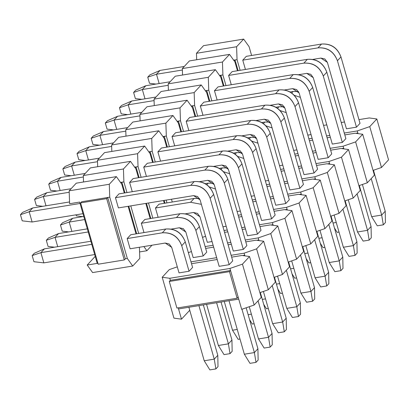 <?xml version="1.0" encoding="UTF-8"?>
<svg xmlns="http://www.w3.org/2000/svg" width="409" height="409" viewBox="0 0 409 409"><rect width="100%" height="100%" fill="white"/><g stroke="black" fill="none" stroke-linecap="round" stroke-linejoin="round"><path stroke-width="0.61" d="M149.505 83.298L147.751 77.168L149.873 74.878L147.751 77.168L149.505 83.298L155.967 84.065L149.505 83.298M159.152 83.543L156.489 74.249L147.751 77.168L156.489 74.249L160.021 70.43L149.873 74.878L160.021 70.43L156.489 74.249L182.373 70.021L156.489 74.249L159.152 83.543M242.757 60.159L317.987 47.868L321.525 44.049L246.29 56.34L321.525 44.049C330.881 43.538 337.359 47.833 340.968 56.917L360.012 123.344L340.968 56.917C337.451 47.679 330.968 43.39 321.525 44.049L317.987 47.868L242.757 60.159L246.29 56.34L242.757 60.159L245.42 69.448L242.757 60.159M184.27 66.468L160.021 70.43L184.27 66.468M373.468 170.256L385.217 211.233L373.468 170.256M320.917 58.088L312.798 59.412L320.917 58.088L327.399 62.378L346.449 128.804L327.399 62.378L324.894 59.003L320.917 58.088M362.41 184.474L371.648 216.688L381.679 215.052L371.219 178.575L381.679 215.052L385.217 211.233L381.679 215.052L383.31 224.832L385.431 222.542L385.217 211.233L385.431 222.542L383.31 224.832L377.292 225.819L371.648 216.688L362.41 184.474M356.479 127.163L337.43 60.736C333.826 51.652 327.343 47.362 317.987 47.868C327.43 47.209 333.913 51.503 337.43 60.736L340.968 56.917L337.43 60.736L356.479 127.163L346.449 128.804L356.479 127.163L360.012 123.344L356.479 127.163M371.648 216.688L377.292 225.819L383.31 224.832L381.679 215.052L371.648 216.688M135.364 98.579L133.605 92.449L135.727 90.159L133.605 92.449L135.364 98.579L141.826 99.346L135.364 98.579M145.006 98.825L142.342 89.53L133.605 92.449L142.342 89.53L145.88 85.711L135.727 90.159L145.88 85.711L142.342 89.53L168.232 85.302L142.342 89.53L145.006 98.825M228.611 75.44L303.846 63.15L307.379 59.331L232.148 71.616L307.379 59.331C316.735 58.819 323.217 63.109 326.822 72.199L345.871 138.625L326.822 72.199C323.304 62.96 316.822 58.671 307.379 59.331L303.846 63.15L228.611 75.44L232.148 71.616L228.611 75.44L231.274 84.729L228.611 75.44M170.129 81.749L145.88 85.711L170.129 81.749M359.322 185.538L371.07 226.514L359.322 185.538M306.776 73.369L298.657 74.694L306.776 73.369L313.253 77.659L332.302 144.086L313.253 77.659L310.748 74.285L306.776 73.369M348.264 199.756L357.502 231.969L367.538 230.333L357.077 193.856L367.538 230.333L371.07 226.514L367.538 230.333L369.169 240.114L371.29 237.823L371.07 226.514L371.29 237.823L369.169 240.114L363.146 241.1L357.502 231.969L348.264 199.756M342.333 142.444L323.289 76.018C319.68 66.933 313.197 62.643 303.846 63.15C313.289 62.49 319.766 66.779 323.289 76.018L326.822 72.199L323.289 76.018L342.333 142.444L332.302 144.086L342.333 142.444L345.871 138.625L342.333 142.444M357.502 231.969L363.146 241.1L369.169 240.114L367.538 230.333L357.502 231.969M121.217 113.86L119.459 107.731L121.58 105.44L119.459 107.731L121.217 113.86L127.68 114.622L121.217 113.86M130.865 114.106L128.196 104.811L119.459 107.731L128.196 104.811L131.734 100.992L121.58 105.44L131.734 100.992L128.196 104.811L154.086 100.583L128.196 104.811L130.865 114.106M214.464 90.721L289.7 78.431L293.238 74.607L218.002 86.897L293.238 74.607C302.588 74.101 309.071 78.39 312.68 87.48L331.725 153.907L312.68 87.48C309.158 78.242 302.68 73.952 293.238 74.607L289.7 78.431L214.464 90.721L218.002 86.897L214.464 90.721L217.133 100.011L214.464 90.721M155.982 97.03L131.734 100.992L155.982 97.03M345.176 200.819L356.929 241.791L345.176 200.819M292.629 88.651L284.511 89.975L292.629 88.651L299.112 92.94L318.161 159.367L299.112 92.94L296.607 89.566L292.629 88.651M334.122 215.037L343.361 247.251L353.391 245.615L342.931 209.137L353.391 245.615L356.929 241.791L353.391 245.615L355.022 255.395L357.144 253.105L356.929 241.791L357.144 253.105L355.022 255.395L349.005 256.382L343.361 247.251L334.122 215.037M328.192 157.726L309.143 91.299C305.533 82.214 299.056 77.92 289.7 78.431C299.143 77.771 305.625 82.061 309.143 91.299L312.68 87.48L309.143 91.299L328.192 157.726L318.161 159.367L328.192 157.726L331.725 153.907L328.192 157.726M343.361 247.251L349.005 256.382L355.022 255.395L353.391 245.615L343.361 247.251M107.076 129.142L105.317 123.012L107.439 120.721L105.317 123.012L107.076 129.142L113.533 129.904L107.076 129.142M116.718 129.387L114.055 120.093L105.317 123.012L114.055 120.093L117.587 116.274L107.439 120.721L117.587 116.274L114.055 120.093L139.939 115.865L114.055 120.093L116.718 129.387M200.323 106.003L275.554 93.712L279.091 89.888L203.856 102.178L279.091 89.888C288.447 89.382 294.925 93.671 298.534 102.761L317.583 169.188L298.534 102.761C295.017 93.523 288.534 89.234 279.091 89.888L275.554 93.712L200.323 106.003L203.856 102.178L200.323 106.003L202.987 115.292L200.323 106.003M141.836 112.311L117.587 116.274L141.836 112.311M331.034 216.1L342.783 257.072L331.034 216.1M278.488 103.932L270.364 105.256L278.488 103.932L284.966 108.221L304.015 174.648L284.966 108.221L282.461 104.847L278.488 103.932M319.976 230.318L329.214 262.532L339.245 260.896L328.79 224.418L339.245 260.896L342.783 257.072L339.245 260.896L340.876 270.676L342.998 268.386L342.783 257.072L342.998 268.386L340.876 270.676L334.859 271.663L329.214 262.532L319.976 230.318M314.046 173.007L294.996 106.58C291.392 97.495 284.909 93.201 275.554 93.712C285.001 93.053 291.479 97.342 294.996 106.58L298.534 102.761L294.996 106.58L314.046 173.007L304.015 174.648L314.046 173.007L317.583 169.188L314.046 173.007M329.214 262.532L334.859 271.663L340.876 270.676L339.245 260.896L329.214 262.532M92.93 144.423L91.171 138.293L93.293 136.003L91.171 138.293L92.93 144.423L99.392 145.185L92.93 144.423M102.572 144.668L99.908 135.374L91.171 138.293L99.908 135.374L103.446 131.555L93.293 136.003L103.446 131.555L99.908 135.374L125.798 131.146L99.908 135.374L102.572 144.668M186.177 121.284L261.412 108.993L264.945 105.169L189.715 117.46L264.945 105.169C274.301 104.663 280.784 108.952 284.388 118.043L303.437 184.469L284.388 118.043C280.871 108.804 274.393 104.515 264.945 105.169L261.412 108.993L186.177 121.284L189.715 117.46L186.177 121.284L188.84 130.573L186.177 121.284M127.695 127.593L103.446 131.555L127.695 127.593M316.888 231.382L328.637 272.353L316.888 231.382M264.342 119.213L256.223 120.537L264.342 119.213L270.824 123.503L289.869 189.929L270.824 123.503L268.319 120.128L264.342 119.213M305.835 245.599L315.073 277.813L325.104 276.177L314.644 239.7L325.104 276.177L328.637 272.353L325.104 276.177L326.735 285.957L328.856 283.667L328.637 272.353L328.856 283.667L326.735 285.957L320.717 286.939L315.073 277.813L305.835 245.599M299.899 188.288L280.855 121.862C277.246 112.777 270.763 108.482 261.412 108.993C270.855 108.334 277.338 112.623 280.855 121.862L284.388 118.043L280.855 121.862L299.899 188.288L289.869 189.929L299.899 188.288L303.437 184.469L299.899 188.288M315.073 277.813L320.717 286.939L326.735 285.957L325.104 276.177L315.073 277.813M78.784 159.704L77.025 153.574L79.147 151.279L77.025 153.574L78.784 159.704L85.246 160.466L78.784 159.704M88.431 159.95L85.767 150.655L77.025 153.574L85.767 150.655L89.3 146.836L79.147 151.279L89.3 146.836L85.767 150.655L111.652 146.427L85.767 150.655L88.431 159.95M172.036 136.56L247.266 124.275L250.804 120.45L175.568 132.741L250.804 120.45C260.155 119.944 266.637 124.234 270.247 133.324L289.291 199.75L270.247 133.324C266.729 124.085 260.247 119.796 250.804 120.45L247.266 124.275L172.036 136.56L175.568 132.741L172.036 136.56L174.699 145.855L172.036 136.56M113.549 142.874L89.3 146.836L113.549 142.874M302.747 246.663L314.495 287.634L302.747 246.663M250.196 134.489L242.077 135.819L250.196 134.489L256.678 138.784L275.727 205.211L256.678 138.784L254.173 135.41L250.196 134.489M291.689 260.876L300.927 293.095L310.958 291.459L300.497 254.981L310.958 291.459L314.495 287.634L310.958 291.459L312.588 301.239L314.71 298.948L314.495 287.634L314.71 298.948L312.588 301.239L306.571 302.22L300.927 293.095L291.689 260.876M285.758 203.57L266.709 137.143C263.099 128.053 256.622 123.763 247.266 124.275C256.709 123.615 263.191 127.905 266.709 137.143L270.247 133.324L266.709 137.143L285.758 203.57L275.727 205.211L285.758 203.57L289.291 199.75L285.758 203.57M300.927 293.095L306.571 302.22L312.588 301.239L310.958 291.459L300.927 293.095M64.642 174.986L62.884 168.856L65.005 166.56L62.884 168.856L64.642 174.986L71.105 175.747L64.642 174.986M74.285 175.231L71.621 165.936L62.884 168.856L71.621 165.936L75.159 162.117L65.005 166.56L75.159 162.117L71.621 165.936L97.506 161.708L71.621 165.936L74.285 175.231M157.889 151.841L233.125 139.551L236.658 135.732L161.427 148.022L236.658 135.732C246.013 135.226 252.491 139.515 256.1 148.605L275.15 215.032L256.1 148.605C252.583 139.367 246.1 135.077 236.658 135.732L233.125 139.551L157.889 151.841L161.427 148.022L157.889 151.841L160.553 161.136L157.889 151.841M99.407 158.155L75.159 162.117L99.407 158.155M288.601 261.944L300.349 302.916L288.601 261.944M236.054 149.771L227.936 151.1L236.054 149.771L242.532 154.065L261.581 220.487L242.532 154.065L240.027 150.691L236.054 149.771M277.542 276.157L286.781 308.376L296.811 306.735L286.356 270.262L296.811 306.735L300.349 302.916L296.811 306.735L298.447 316.52L300.569 314.23L300.349 302.916L300.569 314.23L298.447 316.52L292.425 317.502L286.781 308.376L277.542 276.157M271.612 218.851L252.563 152.424C248.958 143.334 242.476 139.045 233.125 139.551C242.568 138.896 249.045 143.186 252.563 152.424L256.1 148.605L252.563 152.424L271.612 218.851L261.581 220.487L271.612 218.851L275.15 215.032L271.612 218.851M286.781 308.376L292.425 317.502L298.447 316.52L296.811 306.735L286.781 308.376M50.496 190.267L48.737 184.137L50.859 181.841L48.737 184.137L50.496 190.267L56.958 191.029L50.496 190.267M60.143 190.507L57.475 181.218L48.737 184.137L57.475 181.218L61.013 177.399L50.859 181.841L61.013 177.399L57.475 181.218L83.364 176.99L57.475 181.218L60.143 190.507M143.743 167.123L218.979 154.832L222.516 151.013L147.281 163.303L222.516 151.013C231.867 150.507 238.35 154.796 241.959 163.886L261.003 230.313L241.959 163.886C238.437 154.648 231.959 150.359 222.516 151.013L218.979 154.832L143.743 167.123L147.281 163.303L143.743 167.123L146.412 176.417L143.743 167.123M85.261 173.436L61.013 177.399L85.261 173.436M274.454 277.225L286.203 318.197L274.454 277.225M221.908 165.052L213.789 166.381L221.908 165.052L228.391 169.346L247.435 235.768L228.391 169.346L225.886 165.972L221.908 165.052M263.401 291.438L272.639 323.657L282.67 322.016L272.21 285.543L282.67 322.016L286.203 318.197L282.67 322.016L284.301 331.801L286.423 329.511L286.203 318.197L286.423 329.511L284.301 331.801L278.284 332.783L272.639 323.657L263.401 291.438M257.471 234.132L238.421 167.705C234.812 158.615 228.334 154.326 218.979 154.832C228.421 154.178 234.904 158.467 238.421 167.705L241.959 163.886L238.421 167.705L257.471 234.132L247.435 235.768L257.471 234.132L261.003 230.313L257.471 234.132M272.639 323.657L278.284 332.783L284.301 331.801L282.67 322.016L272.639 323.657M36.355 205.548L34.596 199.418L36.718 197.123L34.596 199.418L36.355 205.548L42.812 206.31L36.355 205.548M45.997 205.788L43.334 196.499L34.596 199.418L43.334 196.499L46.866 192.68L36.718 197.123L46.866 192.68L43.334 196.499L69.218 192.271L43.334 196.499L45.997 205.788M129.602 182.404L204.832 170.113L208.37 166.294L133.135 178.585L208.37 166.294C217.726 165.788 224.204 170.078 227.813 179.168L246.862 245.594L227.813 179.168C224.296 169.929 217.813 165.64 208.37 166.294L204.832 170.113L129.602 182.404L133.135 178.585L129.602 182.404L132.265 191.698L129.602 182.404M71.115 188.718L46.866 192.68L71.115 188.718M260.313 292.507L272.062 333.478L260.313 292.507M207.767 180.333L199.643 181.662L207.767 180.333L214.244 184.623L233.294 251.049L214.244 184.623L211.739 181.253L207.767 180.333M249.255 306.719L258.493 338.938L268.524 337.297L258.064 300.825L268.524 337.297L272.062 333.478L268.524 337.297L270.155 347.083L272.276 344.792L272.062 333.478L272.276 344.792L270.155 347.083L264.137 348.064L258.493 338.938L249.255 306.719M243.324 249.413L224.275 182.987C220.671 173.897 214.188 169.607 204.832 170.113C214.275 169.459 220.758 173.748 224.275 182.987L227.813 179.168L224.275 182.987L243.324 249.413L233.294 251.049L243.324 249.413L246.862 245.594L243.324 249.413M258.493 338.938L264.137 348.064L270.155 347.083L268.524 337.297L258.493 338.938M22.209 220.829L20.45 214.699L22.572 212.404L20.45 214.699L22.209 220.829L32.117 222L22.209 220.829M32.117 222L29.187 211.78L20.45 214.699L29.187 211.78L32.725 207.961L22.572 212.404L32.725 207.961L29.187 211.78L80.052 203.467L29.187 211.78L32.117 222L82.986 213.687L32.117 222M115.456 197.685L190.691 185.395L194.224 181.576L118.993 193.866L194.224 181.576C203.58 181.069 210.062 185.359 213.667 194.449L232.716 260.876L213.667 194.449C210.149 185.211 203.672 180.921 194.224 181.576L190.691 185.395L115.456 197.685L118.993 193.866L115.456 197.685L118.385 207.905L193.621 195.614L118.385 207.905L115.456 197.685M69.561 201.939L32.725 207.961L69.561 201.939M246.167 307.788L257.915 348.759L246.167 307.788M193.621 195.614L200.103 199.904L219.147 266.331L200.103 199.904L197.598 196.535L193.621 195.614M229.004 300.707L244.352 354.22L254.383 352.578L241.954 309.24L254.383 352.578L257.915 348.759L254.383 352.578L256.014 362.364L258.135 360.073L257.915 348.759L258.135 360.073L256.014 362.364L249.991 363.345L244.352 354.22L229.004 300.707M229.178 264.695L210.134 198.268C206.525 189.178 200.042 184.888 190.691 185.395C200.134 184.74 206.611 189.03 210.134 198.268L213.667 194.449L210.134 198.268L229.178 264.695L219.147 266.331L229.178 264.695L232.716 260.876L229.178 264.695M244.352 354.22L249.991 363.345L256.014 362.364L254.383 352.578L244.352 354.22M291.643 93.073L293.12 91.478L289.966 91.994L293.12 91.478L298.509 91.56L293.12 91.478L291.643 93.073M333.013 223.002L336.254 222.47L333.013 223.002M300.38 97.357L294.148 95.246L300.38 97.357M339.005 232.072L337.169 232.373L334.429 227.946L337.169 232.373L339.005 232.072M277.501 108.354L278.979 106.759L275.824 107.276L278.979 106.759L284.367 106.841L278.979 106.759L277.501 108.354M318.867 238.283L322.108 237.752L318.867 238.283M286.234 112.639L280.007 110.527L286.234 112.639M324.864 247.353L323.023 247.655L320.288 243.227L323.023 247.655L324.864 247.353M263.355 123.636L264.833 122.04L261.678 122.557L264.833 122.04L270.221 122.122L264.833 122.04L263.355 123.636M304.725 253.565L307.967 253.033L304.725 253.565M272.087 127.92L265.86 125.808L272.087 127.92M310.717 262.634L308.877 262.936L306.142 258.508L308.877 262.936L310.717 262.634M249.214 138.917L250.686 137.322L247.532 137.838L250.686 137.322L256.08 137.404L250.686 137.322L249.214 138.917M290.579 268.846L293.82 268.314L290.579 268.846M257.946 143.201L251.719 141.09L257.946 143.201M296.576 277.916L294.736 278.217L291.995 273.79L294.736 278.217L296.576 277.916M235.068 154.198L236.545 152.603L233.391 153.119L236.545 152.603L241.934 152.685L236.545 152.603L235.068 154.198M276.433 284.127L279.679 283.595L276.433 284.127M243.8 158.482L237.573 156.371L243.8 158.482M282.43 293.197L280.589 293.498L277.854 289.071L280.589 293.498L282.43 293.197M220.921 169.479L222.399 167.884L219.244 168.401L222.399 167.884L227.787 167.966L222.399 167.884L220.921 169.479M262.292 299.408L265.533 298.877L262.292 299.408M229.659 173.764L223.426 171.652L229.659 173.764M268.284 308.478L266.448 308.78L263.708 304.352L266.448 308.78L268.284 308.478M76.36 215.865L76.064 214.817L76.36 215.865L82.822 216.627L76.36 215.865M206.78 184.761L208.258 183.166L205.103 183.682L208.258 183.166L213.646 183.247L208.258 183.166L206.78 184.761M248.145 314.69L251.387 314.158L248.145 314.69M215.512 189.045L209.285 186.933L215.512 189.045M254.142 323.759L252.302 324.056L249.562 319.634L252.302 324.056L254.142 323.759M62.219 231.146L60.46 225.011L62.582 222.721L60.46 225.011L62.219 231.146L68.681 231.908L62.219 231.146M71.861 231.387L69.198 222.092L60.46 225.011L69.198 222.092L72.736 218.273L62.582 222.721L72.736 218.273L69.198 222.092L84.668 219.567L69.198 222.092L71.861 231.387M155.466 208.002L190.574 202.266L194.111 198.447L159.004 204.183L194.111 198.447L199.5 198.523L194.111 198.447L190.574 202.266L155.466 208.002L159.004 204.183L155.466 208.002L158.13 217.297L155.466 208.002M83.779 216.468L72.736 218.273L83.779 216.468M193.503 212.486L185.384 213.81L193.503 212.486L199.986 216.775L207.312 242.322L199.986 216.775L197.481 213.401L193.503 212.486M224.275 301.479L232.511 330.211L237.246 329.439L232.511 330.211L224.275 301.479M201.366 204.326L190.574 202.266L201.366 204.326M239.996 339.041L238.156 339.337L232.511 330.211L238.156 339.337L239.996 339.041M48.073 246.428L46.314 240.293L48.436 238.002L46.314 240.293L48.073 246.428L54.535 247.189L48.073 246.428M57.72 246.668L55.051 237.373L46.314 240.293L55.051 237.373L58.589 233.554L48.436 238.002L58.589 233.554L55.051 237.373L88.221 231.959L55.051 237.373L57.72 246.668M141.32 223.283L176.432 217.547L179.965 213.728L144.858 219.464L179.965 213.728C189.321 213.222 195.804 217.511 199.408 226.596L206.734 252.148L199.408 226.596C195.891 217.363 189.408 213.069 179.965 213.728L176.432 217.547L141.32 223.283L144.858 219.464L141.32 223.283L143.988 232.578L141.32 223.283M87.332 228.861L58.589 233.554L87.332 228.861M221.034 302.011L231.939 340.032L221.034 302.011M179.362 227.767L171.243 229.091L179.362 227.767L185.844 232.056L193.166 257.604L185.844 232.056L183.339 228.682L179.362 227.767M206.576 304.373L218.37 345.493L228.401 343.851L216.606 302.732L228.401 343.851L231.939 340.032L228.401 343.851L230.032 353.637L232.154 351.346L231.939 340.032L232.154 351.346L230.032 353.637L224.014 354.618L218.37 345.493L206.576 304.373M203.201 255.968L195.875 230.42C192.266 221.33 185.783 217.041 176.432 217.547C185.875 216.893 192.353 221.182 195.875 230.42L199.408 226.596L195.875 230.42L203.201 255.968L193.166 257.604L203.201 255.968L206.734 252.148L203.201 255.968M218.37 345.493L224.014 354.618L230.032 353.637L228.401 343.851L218.37 345.493M33.932 261.709L32.173 255.574L34.295 253.283L32.173 255.574L33.932 261.709L43.84 262.875L33.932 261.709M43.84 262.875L40.91 252.655L32.173 255.574L40.91 252.655L44.443 248.836L34.295 253.283L44.443 248.836L40.91 252.655L91.774 244.347L40.91 252.655L43.84 262.875L94.704 254.567L43.84 262.875M127.179 238.565L162.286 232.828L165.824 229.009L130.711 234.746L165.824 229.009C175.175 228.503 181.657 232.793 185.267 241.877L192.593 267.43L185.267 241.877C181.744 232.639 175.267 228.35 165.824 229.009L162.286 232.828L127.179 238.565L130.711 234.746L127.179 238.565L130.108 248.784L165.216 243.048L130.108 248.784L127.179 238.565M90.885 241.249L44.443 248.836L90.885 241.249M203.334 304.899L217.792 355.314L203.334 304.899M165.216 243.048L171.698 247.338L179.024 272.885L171.698 247.338L169.193 243.963L165.216 243.048M188.881 307.261L204.224 360.774L214.255 359.133L198.912 305.625L214.255 359.133L217.792 355.314L214.255 359.133L215.886 368.918L218.007 366.628L217.792 355.314L218.007 366.628L215.886 368.918L209.868 369.9L204.224 360.774L188.881 307.261M189.055 271.249L181.729 245.702C178.119 236.612 171.642 232.322 162.286 232.828C171.729 232.174 178.212 236.463 181.729 245.702L185.267 241.877L181.729 245.702L189.055 271.249L179.024 272.885L189.055 271.249L192.593 267.43L189.055 271.249M204.224 360.774L209.868 369.9L215.886 368.918L214.255 359.133L204.224 360.774M181.489 319.168L173.932 318.13L181.489 319.168L189.74 310.252L181.489 319.168L178.554 308.948L181.489 319.168M238.744 299.117L178.554 308.948L238.744 299.117L238.156 297.072L241.673 309.337L238.744 299.117M178.237 307.834L178.554 308.948L178.237 307.834M170.349 280.334L169.766 278.289L162.209 277.256L173.932 318.13L162.209 277.256L169.28 269.613L177.291 266.852L169.28 269.613L162.209 277.256L169.766 278.289L170.349 280.334L169.29 281.479L176.908 308.049L237.097 298.217L238.156 297.072L230.538 270.502L238.156 297.072L237.097 298.217L176.908 308.049L169.29 281.479L170.349 280.334L230.538 270.502L229.475 271.648L237.097 298.217L229.475 271.648L169.29 281.479L229.475 271.648L230.538 270.502L170.349 280.334M241.975 255.472L249.531 256.504L261.249 297.384L249.531 256.504L241.975 255.472L231.647 257.154L241.975 255.472M241.673 309.337L254.178 305.022L242.46 264.142L229.95 268.457L230.538 270.502L229.95 268.457L169.766 278.289L229.95 268.457L242.46 264.142L249.531 256.504L242.46 264.142L254.178 305.022L261.249 297.384L254.178 305.022L241.673 309.337M217.194 259.516L191.524 263.713L217.194 259.516M244.173 255.773L244.684 255.221L242.619 255.559L244.684 255.221L244.173 255.773M244.868 255.865L244.684 255.221L244.868 255.865M259.894 292.65L268.324 289.741L256.601 248.861L244.096 253.176L244.684 255.221L244.096 253.176L256.601 248.861L268.324 289.741L259.894 292.65M275.395 282.103L268.324 289.741L275.395 282.103L263.672 241.223L256.601 248.861L263.672 241.223L275.395 282.103M256.121 240.19L263.672 241.223L256.121 240.19L245.794 241.877L256.121 240.19M259.009 240.584L258.825 239.94L258.319 240.492L258.825 239.94L256.765 240.277L258.825 239.94L259.009 240.584M274.04 277.368L282.471 274.459L270.748 233.585L258.243 237.895L258.825 239.94L258.243 237.895L245.262 240.017L258.243 237.895L270.748 233.585L277.818 225.942L270.262 224.909L259.94 226.596L270.262 224.909L277.818 225.942L289.541 266.821L282.471 274.459L274.04 277.368M230.804 242.379L227.562 242.905L230.804 242.379M213.109 245.267L205.134 246.571L213.109 245.267M205.584 236.29L202.496 237.353L205.584 236.29M245.482 228.953L242.24 229.485L245.482 228.953M227.787 231.847L224.546 232.378L227.787 231.847M212.041 241.55L207.312 242.322L212.041 241.55M272.46 225.211L272.972 224.659L270.911 224.996L272.972 224.659L272.46 225.211M273.156 225.303L272.972 224.659L273.156 225.303M277.818 225.942L270.748 233.585L282.471 274.459L289.541 266.821L277.818 225.942M288.181 262.087L296.612 259.178L284.894 218.304L272.384 222.614L272.972 224.659L272.384 222.614L284.894 218.304L296.612 259.178L288.181 262.087M303.683 251.54L296.612 259.178L303.683 251.54L291.965 210.661L284.894 218.304L291.965 210.661L303.683 251.54M284.408 209.628L291.965 210.661L284.408 209.628L274.081 211.315L284.408 209.628M287.302 210.022L287.113 209.377L286.607 209.929L287.113 209.377L285.053 209.715L287.113 209.377L287.302 210.022M302.328 246.806L310.758 243.897L299.035 203.022L286.53 207.332L287.113 209.377L286.53 207.332L273.549 209.454L286.53 207.332L299.035 203.022L306.106 195.384L298.55 194.347L288.227 196.034L298.55 194.347L306.106 195.384L317.829 236.259L310.758 243.897L302.328 246.806M259.096 211.816L255.855 212.348L259.096 211.816M241.397 214.705L238.156 215.236L241.397 214.705M273.769 198.396L270.528 198.922L273.769 198.396M256.075 201.284L252.834 201.816L256.075 201.284M240.334 210.988L237.092 211.519L240.334 210.988M306.106 195.384L299.035 203.022L310.758 243.897L317.829 236.259L306.106 195.384M238.687 217.097L241.929 216.566L238.687 217.097M256.387 214.204L259.628 213.677L256.387 214.204M224.009 230.518L227.251 229.986L224.009 230.518M241.709 227.629L244.95 227.097L241.709 227.629M259.403 224.735L272.384 222.614L259.403 224.735M226.187 226.269L222.946 226.801L226.187 226.269M188.35 252.634L191.438 251.571L188.35 252.634M205.671 248.432L213.641 247.128L205.671 248.432M228.099 244.766L231.341 244.234L228.099 244.766M190.993 261.852L216.663 257.66L190.993 261.852M231.116 255.298L244.096 253.176L231.116 255.298M300.753 194.648L301.259 194.096L299.199 194.433L301.259 194.096L300.753 194.648M301.443 194.74L301.259 194.096L301.443 194.74M316.469 231.525L324.904 228.616L313.182 187.741L300.671 192.051L301.259 194.096L300.671 192.051L287.696 194.173L300.671 192.051L313.182 187.741L320.252 180.103L312.696 179.065L302.374 180.752L312.696 179.065L320.252 180.103L313.182 187.741L324.904 228.616L316.469 231.525M273.238 196.535L269.996 197.066L273.238 196.535M255.543 199.428L252.302 199.955L255.543 199.428M287.916 183.114L284.674 183.641L287.916 183.114M270.221 186.003L266.975 186.535L270.221 186.003M254.475 195.712L251.233 196.238L254.475 195.712M331.975 220.978L324.904 228.616L331.975 220.978L320.252 180.103L331.975 220.978M315.59 179.459L315.405 178.815L314.894 179.367L315.405 178.815L313.34 179.152L315.405 178.815L315.59 179.459M330.615 216.243L339.046 213.334L327.323 172.46L314.818 176.775L315.405 178.815L314.818 176.775L301.837 178.891L314.818 176.775L327.323 172.46L334.393 164.822L326.842 163.784L316.515 165.471L326.842 163.784L334.393 164.822L327.323 172.46L339.046 213.334L330.615 216.243M287.384 181.253L284.143 181.785L287.384 181.253M269.684 184.147L266.443 184.674L269.684 184.147M302.062 167.833L298.821 168.36L302.062 167.833M284.362 170.722L281.121 171.253L284.362 170.722M268.621 180.43L265.38 180.957L268.621 180.43M346.116 205.696L339.046 213.334L346.116 205.696L334.393 164.822L346.116 205.696M329.731 164.183L329.547 163.534L329.041 164.086L329.547 163.534L327.486 163.871L329.547 163.534L329.731 164.183M344.761 200.962L353.192 198.053L341.469 157.179L328.964 161.494L329.547 163.534L328.964 161.494L315.983 163.61L328.964 161.494L341.469 157.179L348.54 149.541L340.983 148.503L330.661 150.19L340.983 148.503L348.54 149.541L341.469 157.179L353.192 198.053L344.761 200.962M301.525 165.972L298.284 166.504L301.525 165.972M283.831 168.866L280.589 169.392L283.831 168.866M316.203 152.552L312.962 153.078L316.203 152.552M298.509 155.44L295.267 155.972L298.509 155.44M282.762 165.149L279.521 165.676L282.762 165.149M360.263 190.415L353.192 198.053L360.263 190.415L348.54 149.541L360.263 190.415M343.877 148.902L343.693 148.252L343.182 148.804L343.693 148.252L341.633 148.59L343.693 148.252L343.877 148.902M358.903 185.681L367.333 182.777L355.615 141.897L343.105 146.212L343.693 148.252L343.105 146.212L330.129 148.329L343.105 146.212L355.615 141.897L362.686 134.259L355.13 133.222L344.802 134.909L355.13 133.222L362.686 134.259L355.615 141.897L367.333 182.777L358.903 185.681M315.671 150.691L312.43 151.223L315.671 150.691M297.977 153.585L294.731 154.111L297.977 153.585M330.349 137.271L327.108 137.797L330.349 137.271M312.65 140.159L309.409 140.691L312.65 140.159M296.908 149.868L293.667 150.394L296.908 149.868M374.404 175.134L367.333 182.777L374.404 175.134L362.686 134.259L374.404 175.134M358.023 133.62L357.839 132.971L357.328 133.523L357.839 132.971L355.774 133.308L357.839 132.971L358.023 133.62M373.049 170.4L381.479 167.496L369.756 126.616L357.251 130.931L357.839 132.971L357.251 130.931L344.271 133.048L357.251 130.931L369.756 126.616L376.827 118.978L369.276 117.94L358.949 119.627L369.276 117.94L376.827 118.978L369.756 126.616L381.479 167.496L373.049 170.4M329.818 135.41L326.576 135.941L329.818 135.41M312.118 138.303L308.877 138.83L312.118 138.303M344.496 121.989L341.249 122.516L344.496 121.989M326.796 124.878L323.555 125.41L326.796 124.878M311.055 134.587L307.813 135.113L311.055 134.587M388.55 159.853L381.479 167.496L388.55 159.853L376.827 118.978L388.55 159.853M69.622 203.718L69.167 190.819L76.238 183.181L69.167 190.819L69.622 203.718L79.653 202.077L69.622 203.718M97.235 263.391L79.653 202.077L97.235 263.391L97.915 263.284L87.204 265.032L97.235 263.391M81.662 201.749L109.75 197.158L109.295 184.265L69.167 190.819L109.295 184.265L116.366 176.627L76.238 183.181L116.366 176.627L121.77 184.173L116.366 176.627L109.295 184.265L109.75 197.158L81.662 201.749L80.599 202.895L81.662 201.749M139.413 247.261L139.806 258.381L139.413 247.261M95.22 256.371L87.204 265.032L92.613 272.578L132.736 266.024L127.332 258.478L125.323 258.805L124.264 259.95L98.18 264.214L80.599 202.895L98.18 264.214L124.264 259.95L106.683 198.636L80.599 202.895L106.683 198.636L107.741 197.491L106.683 198.636L124.264 259.95L125.323 258.805L107.741 197.491L125.323 258.805L127.332 258.478L109.75 197.158L127.332 258.478L132.736 266.024L139.806 258.381L132.736 266.024L92.613 272.578L87.204 265.032L95.22 256.371M136.023 233.876L128.119 206.315L136.023 233.876M124.3 192.997L121.77 184.173L124.3 192.997M136.672 233.769L128.769 206.208L136.672 233.769M124.95 192.895L121.887 182.209L121.028 183.135L121.887 182.209L120.522 182.429L121.887 182.209L124.95 192.895M139.581 251.934L146.882 250.743L143.866 246.535L146.882 250.743L139.581 251.934M152.005 245.206L146.882 250.743L152.005 245.206M150.814 218.488L146.463 203.319L150.814 218.488M139.096 177.613L136.028 166.928L135.169 167.854L136.028 166.928L134.668 167.148L138.037 166.601L137.582 153.702L97.46 160.262L97.685 166.708L97.46 160.262L137.582 153.702L138.037 166.601L136.028 166.928L139.096 177.613M152.823 218.161L148.472 202.992L152.823 218.161M141.1 177.286L138.037 166.601L141.1 177.286M150.057 153.61L144.653 146.064L137.582 153.702L144.653 146.064L150.057 153.61L152.588 162.434L150.057 153.61M164.311 203.314L163.513 200.533L164.311 203.314M164.96 203.207L164.162 200.425L164.96 203.207M153.237 162.332L150.175 151.647L149.316 152.572L150.175 151.647L148.81 151.867L150.175 151.647L153.237 162.332M104.53 152.618L144.653 146.064L104.53 152.618L97.46 160.262L104.53 152.618M167.383 147.051L164.321 136.366L163.462 137.291L164.321 136.366L162.956 136.586L166.325 136.039L165.87 123.145L125.747 129.699L125.972 136.146L125.747 129.699L165.87 123.145L166.325 136.039L164.321 136.366L167.383 147.051M169.387 146.724L166.325 136.039L169.387 146.724M178.35 123.048L172.941 115.502L165.87 123.145L172.941 115.502L178.35 123.048L180.88 131.877L178.35 123.048M132.818 122.061L172.941 115.502L132.818 122.061L125.747 129.699L132.818 122.061M118.671 137.337L158.799 130.783L164.203 138.329L166.734 147.158L164.203 138.329L158.799 130.783L151.724 138.426L152.179 151.32L155.246 162.005L152.179 151.32L150.175 151.647L152.179 151.32L151.724 138.426L111.601 144.98L111.831 151.427L111.601 144.98L118.671 137.337L111.601 144.98L151.724 138.426L158.799 130.783L118.671 137.337M166.166 200.098L166.964 202.879L166.166 200.098M172.276 202.015L171.478 199.234L172.276 202.015M90.384 167.9L130.507 161.345L135.916 168.891L138.447 177.716L135.916 168.891L130.507 161.345L123.436 168.983L123.891 181.882L126.954 192.567L123.891 181.882L121.887 182.209L123.891 181.882L123.436 168.983L83.313 175.543L83.538 181.99L83.313 175.543L90.384 167.9L83.313 175.543L123.436 168.983L130.507 161.345L90.384 167.9M145.819 203.426L150.169 218.595L145.819 203.426M130.773 205.88L138.677 233.442L130.773 205.88M181.524 131.77L178.462 121.084L177.603 122.01L178.462 121.084L177.097 121.304L180.471 120.757L180.016 107.864L139.888 114.418L140.118 120.865L139.888 114.418L180.016 107.864L180.471 120.757L178.462 121.084L181.524 131.77M183.534 131.442L180.471 120.757L183.534 131.442M192.491 107.766L187.087 100.22L180.016 107.864L187.087 100.22L146.959 106.78L139.888 114.418L146.959 106.78L187.087 100.22L192.491 107.766L195.021 116.596L192.491 107.766M191.749 106.729L192.608 105.803L191.243 106.023L192.608 105.803L191.749 106.729M195.671 116.488L192.608 105.803L194.612 105.476L194.157 92.582L154.035 99.136L154.259 105.583L154.035 99.136L194.157 92.582L194.612 105.476L192.608 105.803L195.671 116.488M197.68 116.161L194.612 105.476L197.68 116.161M206.637 92.485L201.228 84.944L194.157 92.582L201.228 84.944L161.105 91.498L154.035 99.136L161.105 91.498L201.228 84.944L206.637 92.485L209.168 101.314L206.637 92.485M205.891 91.447L206.749 90.522L205.39 90.747L206.749 90.522L205.891 91.447M209.817 101.207L206.749 90.522L208.759 90.195L208.304 77.301L168.181 83.855L168.406 90.302L168.181 83.855L208.304 77.301L208.759 90.195L206.749 90.522L209.817 101.207M211.821 100.88L208.759 90.195L211.821 100.88M220.778 77.204L215.374 69.663L208.304 77.301L215.374 69.663L175.251 76.217L168.181 83.855L175.251 76.217L215.374 69.663L220.778 77.204L223.314 86.033L220.778 77.204M220.037 76.166L220.896 75.241L219.531 75.466L220.896 75.241L220.037 76.166M223.958 85.926L220.896 75.241L222.9 74.913L222.45 62.02L182.322 68.574L182.552 75.021L182.322 68.574L222.45 62.02L222.9 74.913L220.896 75.241L223.958 85.926M225.967 85.599L222.9 74.913L225.967 85.599M234.924 61.923L229.521 54.382L222.45 62.02L229.521 54.382L189.393 60.936L182.322 68.574L189.393 60.936L229.521 54.382L234.924 61.923L237.455 70.752L234.924 61.923M234.183 60.89L235.042 59.959L233.677 60.184L235.042 59.959L234.183 60.89M238.104 70.645L235.042 59.959L237.046 59.632L236.591 46.738L196.468 53.293L196.693 59.74L196.468 53.293L236.591 46.738L237.046 59.632L235.042 59.959L238.104 70.645M240.109 70.317L237.046 59.632L240.109 70.317M249.071 46.641L243.662 39.1L236.591 46.738L243.662 39.1L203.539 45.655L196.468 53.293L203.539 45.655L243.662 39.1L249.071 46.641L251.601 55.471L249.071 46.641"/></g></svg>
